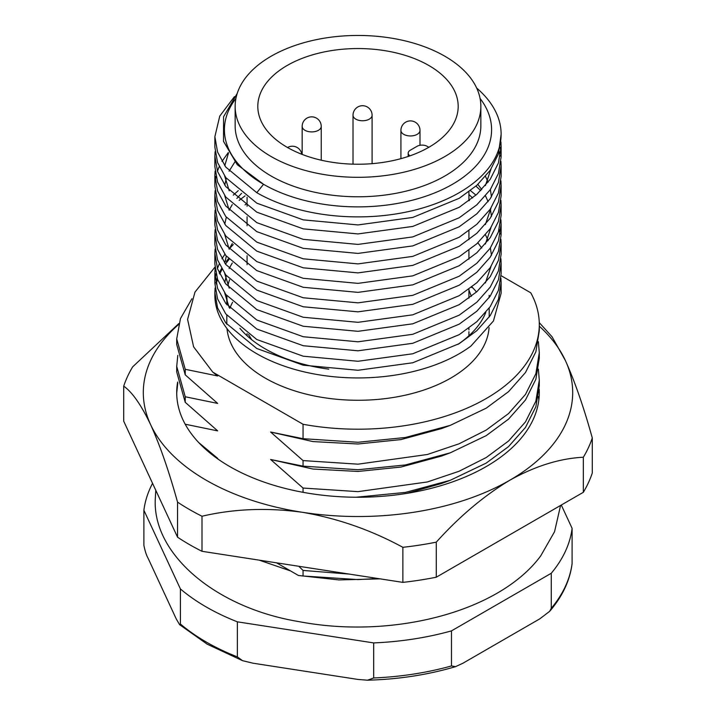 <?xml version="1.0" encoding="UTF-8"?>
<svg xmlns="http://www.w3.org/2000/svg" width="716" height="716" viewBox="0 0 716 716"><rect width="100%" height="100%" fill="white"/><g stroke="black" fill="none" stroke-linecap="round" stroke-linejoin="round"><path stroke-width="1.07" d="M271.131 156.536A122.848 70.929 0 0 0 405.014 171.912A122.848 70.929 0 0 0 480.848 106.389A122.848 70.929 0 0 0 444.869 56.233A122.848 70.929 0 0 0 310.986 40.857A122.848 70.929 0 0 0 235.152 106.389A122.848 70.929 0 0 0 271.131 156.536M480.848 106.389L480.848 125.864A122.848 70.929 180 0 1 405.014 191.387A122.848 70.929 180 0 1 271.131 176.011A122.848 70.929 180 0 1 235.152 125.864L235.152 106.389M428.839 65.487A100.186 57.844 0 0 0 319.658 52.948A100.186 57.844 0 0 0 257.814 106.389A100.186 57.844 0 0 0 287.161 147.29A100.186 57.844 0 0 0 396.342 159.829A100.186 57.844 0 0 0 458.186 106.389A100.186 57.844 0 0 0 428.839 65.487M428.839 147.29L427.157 146.315A7.16 4.135 0 0 0 417.034 146.315L410.286 150.208A7.16 4.135 0 0 0 408.192 153.126A7.16 4.135 0 0 0 409.955 155.846M237.22 93.429L223.571 116.744L223.517 141.374L237.256 164.671L263.542 184.289A133.588 77.122 180 0 1 235.922 98.441M239.932 328.349A131.198 75.744 0 0 0 265.224 348.871A131.198 75.744 0 0 0 328.742 369.152M457.891 344.414A131.198 75.744 0 0 0 485.806 312.418M489.135 297.677A131.198 75.744 0 0 0 489.198 295.314L489.198 297.588M226.99 328.581A131.198 75.744 0 0 0 265.224 378.093A131.198 75.744 0 0 0 405.65 395.098A131.198 75.744 0 0 0 489.082 327.704M476.498 292.012A131.198 75.744 0 0 0 471.871 286.91M476.686 88.068A143.128 82.635 180 0 1 501.128 134.259L498.425 153.985L490.227 170.274L476.856 185.319L459.207 198.296L412.774 217.431L358 224.931L303.226 219.866L256.793 203.165L225.773 177.577L217.575 162.55L214.872 147.174L214.872 136.693L217.575 152.069L225.773 167.096L256.793 192.685L263.542 184.289A133.588 77.122 180 0 0 433.619 193.338A133.588 77.122 180 0 0 480.078 98.441M501.128 134.259A143.128 82.635 180 0 1 412.774 210.602A143.128 82.635 180 0 1 256.793 192.685M215.104 288.011L214.872 292.513L217.575 307.88L225.773 322.916L256.793 348.504L303.226 365.196L358 370.27L412.774 362.761L459.207 343.635L476.856 330.649L490.227 315.604L498.425 299.324L501.128 282.766L501.128 293.247L493.44 320.983L470.895 346.096A143.128 82.635 180 0 1 256.793 353.74A143.128 82.635 180 0 1 214.872 295.314L214.872 292.504M501.128 282.766L500.932 278.273M501.128 263.291L501.128 273.772L498.425 290.329L490.227 306.609L476.856 321.654L459.207 334.64L412.774 353.767L358 361.276L303.226 356.201L256.793 339.509L225.773 313.912L217.575 298.885L214.872 283.509L214.872 273.029L217.575 288.405L225.773 303.432L256.793 329.029L303.226 345.721L358 350.795L412.774 343.286L459.207 324.151L476.856 311.174L490.227 296.129L498.425 279.849L501.128 263.291L500.932 258.789M468.926 199.943L469.481 200.364M501.128 243.816L501.128 254.296L498.425 270.854L490.227 287.134L476.856 302.179L459.207 315.156L412.774 334.291L358 341.8L303.226 336.726L256.793 320.025L225.773 294.437L217.575 279.41L214.872 264.034L214.872 253.554L217.575 268.93L225.773 283.957L256.793 309.545L303.226 326.245L358 331.311L412.774 323.811L459.207 304.676L476.856 291.698L490.227 276.653L498.425 260.373L501.128 243.816L500.932 239.314M500.198 234.078L499.133 229.576M490.362 211.166L489.619 210.101M475.943 195.119L470.457 190.626M475.943 186.124L480.731 190.626M501.128 224.341L501.128 234.821L498.425 251.379L490.227 267.659L476.856 282.704L459.207 295.681L412.774 314.816L358 322.316L303.226 317.251L256.793 300.55L225.773 274.962L217.575 259.935L214.872 244.559L214.872 234.078L217.575 249.454L225.773 264.481L256.793 290.07L303.226 306.77L358 311.836L412.774 304.327L459.207 285.201L476.856 272.223L490.227 257.178L498.425 240.889L501.128 224.341L500.932 219.839M501.128 204.857L501.128 215.337L498.425 231.895L490.227 248.184L476.856 263.22L459.207 276.206L412.774 295.332L358 302.841L303.226 297.767L256.793 281.075L225.773 255.487L217.575 240.451L214.872 225.075L214.872 214.594L217.575 229.97L225.773 245.006L256.793 270.594L303.226 287.286L358 292.361L412.774 284.852L459.207 265.726L476.856 252.739L490.227 237.703L498.425 221.414L501.128 204.857L500.932 200.364M501.128 185.381L501.128 195.862L498.425 212.419L490.227 228.699L476.856 243.744L459.207 256.731L412.774 275.857L358 283.366L303.226 278.291L256.793 261.6L225.773 236.003L217.575 220.976L214.872 205.599L214.872 195.119L217.575 210.495L225.773 225.522L256.793 251.119L303.226 267.811L358 272.885L412.774 265.376L459.207 246.25L476.856 233.264L490.227 218.219L498.425 201.939L501.128 185.381L500.932 180.888M501.128 165.906L501.128 176.387L498.425 192.944L490.227 209.224L476.856 224.269L459.207 237.256L412.774 256.382L358 263.891L303.226 258.816L256.793 242.124L225.773 216.527L217.575 201.5L214.872 186.124L214.872 175.644L217.575 191.02L225.773 206.047L256.793 231.644L303.226 248.336L358 253.41L412.774 245.901L459.207 226.766L476.856 213.789L490.227 198.744L498.425 182.464L501.128 165.906L500.932 161.404M500.198 156.169L499.133 151.667M500.198 147.174L500.86 151.667M501.128 146.431L501.128 156.911L498.425 173.469L490.227 189.749L476.856 204.794L459.207 217.771L412.774 236.906L358 244.416L303.226 239.341L256.793 222.64L225.773 197.052L217.575 182.025L214.872 166.649L214.872 156.169L217.575 171.545L225.773 186.572L256.793 212.16L303.226 228.86L358 233.926L412.774 226.426L459.207 207.291L476.856 194.313L490.227 179.269L498.425 162.988L501.128 146.431L500.932 141.929M214.898 293.882A143.128 82.635 180 0 1 215.256 289.3M216.232 283.966A143.128 82.635 180 0 1 217.557 279.374M219.705 274.031A143.128 82.635 180 0 1 222.067 269.44M225.486 264.097A143.128 82.635 180 0 1 229.013 259.496M228.413 258.789L226.292 261.412M221.539 268.527L219.23 273.029M217.181 278.273L215.946 282.766M215.185 278.273L215.946 273.772M217.431 268.527L219.23 264.034M221.969 258.789L224.896 254.296M229.048 249.052L233.3 244.559M215.104 268.527L214.872 273.029M247.074 203.46L245.051 204.857M215.104 249.052L214.872 253.554M239.144 200.364L245.051 195.862M238.258 190.626L233.3 195.119M215.104 229.576L214.872 234.078M215.104 210.101L214.872 214.594M215.104 190.626L214.872 195.119M215.185 180.888L215.946 176.387M217.431 171.142L219.23 166.649M221.969 161.404L228.27 152.58M215.104 171.142L214.872 175.644M215.104 151.667L214.872 156.169M234.418 96.651L219.767 116.081L214.872 136.693M180.414 588.946L180.414 624.003L179.6 624.656L176.217 618.857L148.087 558.247C146.395 555.249 144.999 550.935 143.889 545.306L143.889 510.248L180.414 588.946A214.693 123.949 0 0 0 237.363 621.828L237.363 656.885L242.527 660.671L253.025 663.204L358.018 679.448L367.505 680.2C398.499 679.35 427.828 674.848 455.492 666.668L451.483 665.943L451.483 630.877L551.266 573.265A214.693 123.949 0 0 0 572.111 528.345L572.093 563.76C569.9 580.578 562.427 596.428 549.673 611.321L539.801 618.839L462.948 663.213L455.492 666.668M229.63 279.67A131.198 75.744 0 0 0 227.93 285.398M226.802 304.774L226.802 295.78A131.198 75.744 0 0 0 227.769 304.497M185.238 424.302L184.325 422.592M176.709 393.218L177.792 382.881M176.709 371.944L185.238 402.32L185.238 396.762L176.709 366.377L177.792 355.422M176.709 338.919L176.709 344.477L185.238 374.862L185.238 369.295L176.709 338.91L180.477 318.548L191.924 298.742M349.435 574.107L303.056 570.437L303.056 576.004L358 579.584L377.815 578.501M538.369 396.619L538.844 399.922M538.369 369.152L539.291 380.106L535.872 401.157L525.49 421.876L508.548 441.02L486.191 457.551L459.01 471.289L427.38 481.957L358 491.641L303.056 488.052L303.056 492.322M356.147 497.235L405.417 492.411L450.248 480.293L486.191 463.109L508.548 446.587L525.49 427.434L535.872 406.724L539.291 385.664L539.291 380.106M538.369 341.693L539.291 352.639L535.872 373.698L525.49 394.409L508.548 413.562L486.191 430.083L459.01 443.822L427.38 454.49L358 464.174L303.056 460.585L303.056 466.152L358 469.741L405.417 464.952L450.248 452.825L486.191 435.65L508.548 419.12L525.49 399.976L535.872 379.256L539.291 358.197M303.056 424.275L303.056 438.693L358 442.273L405.417 437.485L450.248 425.367L486.191 408.183L508.548 391.661L525.49 372.517L535.872 351.798L539.291 330.738L539.291 324.527A181.291 104.67 180 0 1 303.056 424.275L212.804 372.168L217.673 375.963L185.238 369.295M501.093 275.669L530.762 292.808A181.291 104.67 180 0 1 539.291 324.527M232.584 302.286A131.198 75.744 0 0 0 229.827 308.363M214.979 267.086L194.967 292.128L187.592 319.408L193.597 346.821L212.804 372.168M303.056 576.004L298.429 575.476L276.537 562.83M303.056 570.437L298.796 566.275M303.056 488.052L270.612 459.484L303.056 466.152M303.056 460.585L270.612 432.025L303.056 438.693M185.238 374.862L217.673 403.421L185.238 396.762M185.238 402.32L217.673 430.889L185.238 424.221M198.735 442.577L217.673 458.347L216.429 457.954M298.429 575.476L338.945 579.924L380.205 578.868M549.673 611.321L551.266 608.323L551.266 573.265M367.505 680.2L373.68 677.971L373.68 642.914A214.693 123.949 0 0 0 451.483 630.877M152.553 483.327A214.693 123.949 0 0 0 143.889 510.248M572.111 528.345L561.29 505.031M237.363 621.828L373.68 642.914M450.248 480.293L441.647 483.47L406.59 493.413M450.248 452.825L441.647 456.011L400.978 467.047L358 471.459L312.91 469.034L270.612 459.484M450.248 425.367L441.647 428.544L400.978 439.579L358 444.001L312.91 441.575L270.612 432.025M490.952 169.209L485.376 185.587M229.227 190.823L224.717 176.136M224.77 165.727L228.502 152.982M229.227 210.298L224.717 195.611M224.77 185.202L226.292 178.257M229.093 171.205L234.857 161.968M485.511 176.431L488.115 182.195M490.362 189.552L491.462 196.9M490.952 208.159L485.376 224.538M477.876 184.388L481.743 189.588M485.511 195.916L488.115 201.67M490.362 209.036L491.462 216.375M490.952 227.643L485.376 244.013M229.227 249.257L224.717 234.562M224.77 224.162L226.292 217.216M229.093 210.155L232.27 204.579M236.862 198.421L241.614 193.329M468.926 194.492L472.56 197.965M485.511 234.866L488.115 240.621M490.362 247.987L491.462 255.335M490.952 266.594L485.376 282.972M229.227 288.208L224.717 273.521M224.77 263.112L226.292 256.167M229.093 249.114L232.27 243.538M477.876 242.814L481.743 248.022M229.227 307.683L224.717 292.996M224.77 282.587L226.292 275.642M229.093 268.59L232.27 263.014M539.202 389.191A181.291 104.67 180 0 1 539.291 392.574A181.291 104.67 180 0 1 533.116 419.666A181.291 104.67 180 0 1 334.336 496.349A181.291 104.67 180 0 1 176.709 392.574A181.291 104.67 180 0 1 177.631 382.04M583.334 492.304L583.334 457.247A238.544 137.723 180 0 0 588.418 447.697A238.544 137.723 180 0 0 592.284 437.959L592.284 473.016A238.544 137.723 180 0 1 583.334 492.304L436.286 577.203L436.286 542.146C459.565 516.317 484.079 495.678 509.81 480.221A214.693 123.949 0 0 0 565.372 424.66A214.693 123.949 0 0 0 565.372 360.497A214.693 123.949 0 0 0 539.291 326.183M592.284 437.959C583.764 407.216 574.796 381.395 565.372 360.497L552.081 336.806L539.264 322.621M177.541 537.179L177.541 502.122A238.544 137.723 180 0 0 202.001 516.236L202.001 551.302A238.544 137.723 180 0 1 177.541 537.179L123.716 421.205L123.716 386.148A238.544 137.723 180 0 1 127.582 376.41A238.544 137.723 180 0 1 132.666 366.852L178.848 323.543M436.286 542.146A238.544 137.723 180 0 1 402.866 547.31L402.866 582.377L202.001 551.302M436.286 577.203A238.544 137.723 180 0 1 402.866 582.377M178.579 324.509A214.693 123.949 0 0 0 150.629 424.66A214.693 123.949 0 0 0 302.438 512.298A214.693 123.949 0 0 0 509.81 480.221C535.255 466.062 559.76 458.401 583.334 457.247M202.001 516.236C233.864 508.79 267.345 507.474 302.438 512.298C337.487 518.312 370.969 529.983 402.866 547.31M472.766 287.823A214.693 123.949 0 0 0 471.361 287.313M123.716 386.148C132.236 392.126 141.204 404.961 150.629 424.66C159.945 445.254 168.913 471.074 177.541 502.122M321.242 160.196L321.242 126.401A9.541 5.513 180 0 1 318.45 130.294A9.541 5.513 180 0 1 304.953 130.294A9.541 5.513 180 0 1 302.161 126.401L302.161 154.405M419.997 145.285L419.997 130.437A9.541 5.513 180 0 1 417.204 134.331A9.541 5.513 180 0 1 403.708 134.331A9.541 5.513 180 0 1 400.915 130.437L400.915 158.657M372.096 163.651L372.096 115.249A9.541 5.513 180 0 1 369.304 119.142A9.541 5.513 180 0 1 355.807 119.142A9.541 5.513 180 0 1 353.015 115.249L353.015 164.152M180.414 624.003A214.693 123.949 0 0 0 206.19 642.001A214.693 123.949 0 0 0 237.363 656.885M551.266 608.323A214.693 123.949 0 0 0 572.111 563.411M373.68 677.971A214.693 123.949 0 0 0 451.483 665.943M408.192 153.126L408.192 156.446M301.812 154.271A9.541 9.541 0 0 0 287.572 147.523M321.242 126.401A9.541 9.541 0 0 0 316.472 118.131A9.541 9.541 0 0 0 302.161 126.401M419.997 130.437A9.541 9.541 0 0 0 415.226 122.176A9.541 9.541 0 0 0 400.915 130.437M372.096 115.249A9.541 9.541 0 0 0 367.326 106.988A9.541 9.541 0 0 0 353.015 115.249M489.198 308.068L489.198 317.072M247.074 335.768L247.074 333.602M247.074 264.687L247.074 255.693M247.074 225.737L247.074 216.733M247.074 206.253L247.074 197.258M242.527 660.662L207.184 644.185L179.6 624.656M176.709 371.935L176.709 366.377M539.291 358.206L539.291 352.639M468.926 335.768L468.926 331.687M468.926 329.879L468.926 328.125M468.926 298.169L468.926 289.166M468.926 259.21L468.926 250.215M468.926 239.735L468.926 230.74M468.926 200.784L468.926 191.781M226.802 315.255L226.802 324.259M560.574 505.451L554.551 531.711L540.705 555.911C498.801 612.592 391.008 639.325 299.02 621.631C216.286 608.027 153.036 554.846 155.238 499.822L155.784 490.299M290.535 570.912L259.174 560.145M471.37 296.299L468.926 290.096M251.692 339.697L248.541 334.569"/></g></svg>
